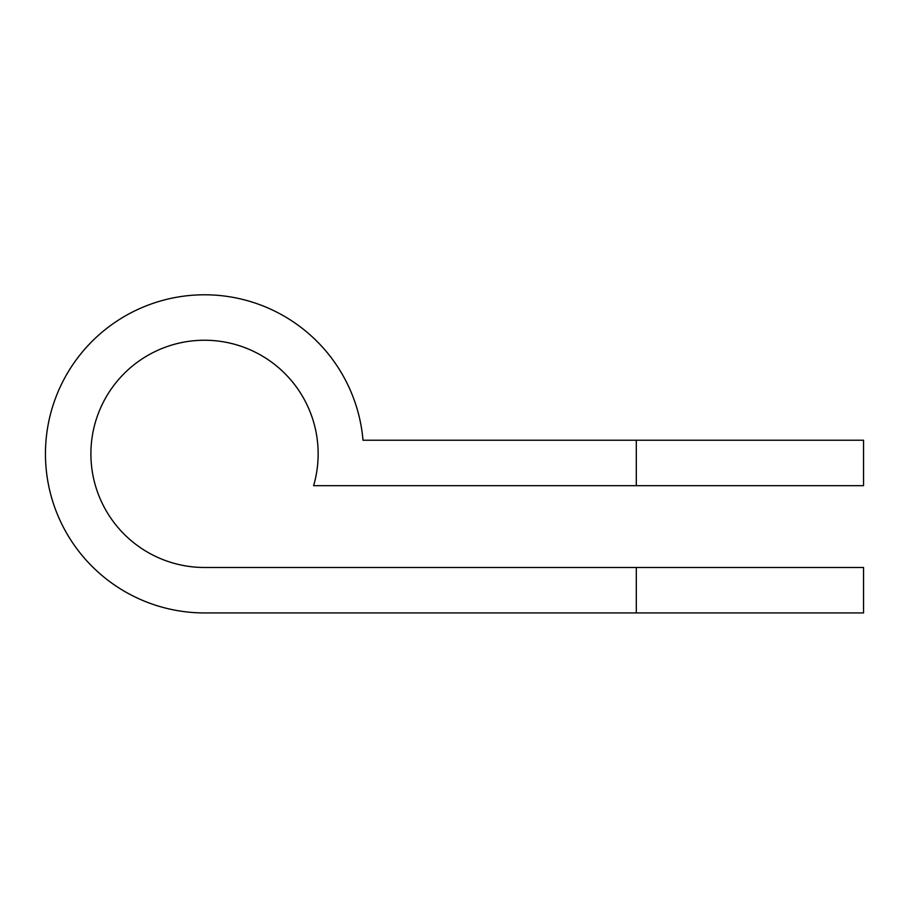 <?xml version="1.0" encoding="UTF-8"?>
<svg xmlns="http://www.w3.org/2000/svg" width="909" height="909" viewBox="0 0 909 909"><rect width="100%" height="100%" fill="white"/><g stroke="black" fill="none" stroke-linecap="round" stroke-linejoin="round"><path stroke-width="1.36" d="M45.45 453.864A159.075 159.075 0 0 0 204.525 612.939L863.55 612.939L863.55 567.489L204.525 567.489A113.625 113.625 0 0 1 90.9 453.864A113.625 113.625 0 0 1 204.525 340.239A113.625 113.625 0 0 1 313.605 485.679L636.3 485.679L636.3 440.229L363.009 440.229A159.075 159.075 0 0 0 197.696 294.936A159.075 159.075 0 0 0 45.45 453.864M636.3 440.229L863.55 440.229L863.55 485.679L636.3 485.679M636.3 612.939L636.3 567.489"/></g></svg>
